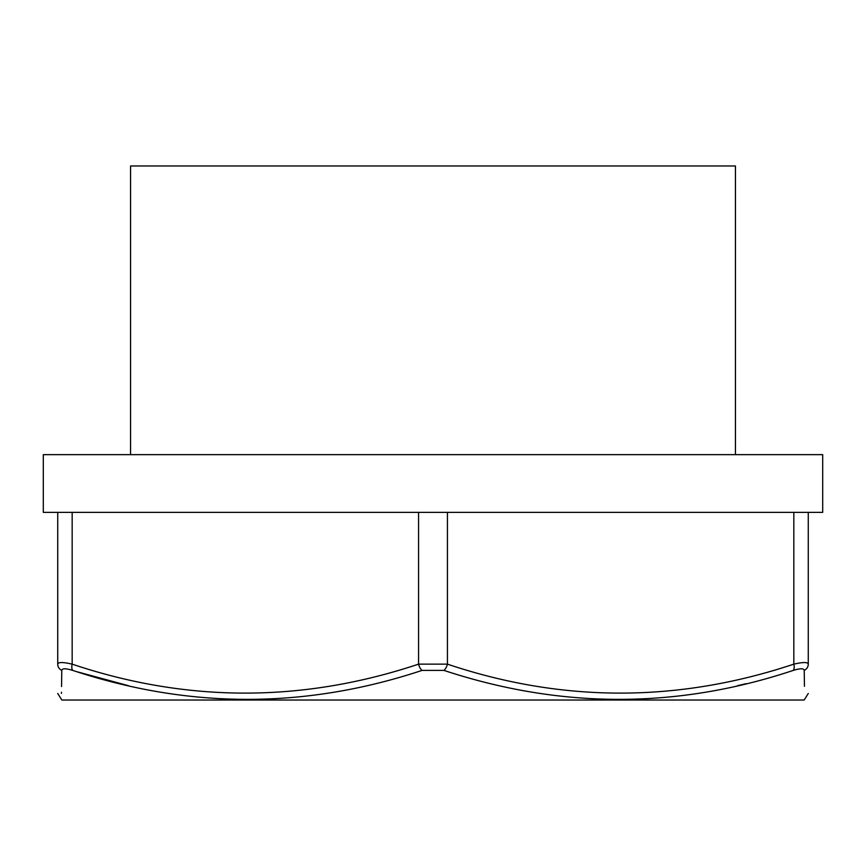 <?xml version="1.0" encoding="UTF-8"?>
<svg xmlns="http://www.w3.org/2000/svg" width="866" height="866" viewBox="0 0 866 866"><rect width="100%" height="100%" fill="white"/><g stroke="black" fill="none" stroke-linecap="round" stroke-linejoin="round"><path stroke-width="1.3" d="M130.549 454.65L130.549 165.98L735.451 165.98L735.451 454.65M57.73 512.38L43.3 512.38L43.3 454.65L822.7 454.65L822.7 512.38L57.73 512.38L57.73 664.146C57.73 702.759 57.73 702.759 57.73 664.146C58.109 662.025 62.926 662.025 72.17 664.146L70.362 663.735M804.449 686.316L804.222 670.392C804.785 709.005 804.785 709.005 804.222 670.392C803.919 668.281 800.281 668.281 793.299 670.392C677.439 709.005 560.973 709.005 443.922 670.392L422.078 670.392C305.644 709.005 189.189 709.005 72.701 670.392C65.74 668.281 62.103 668.281 61.778 670.392C61.215 709.005 61.215 709.005 61.778 670.392A7.22 6.96 180 0 1 57.73 664.146M61.443 693.395L61.464 692.205M61.551 686.532L61.778 670.392M808.27 693.482L804.168 700.02L61.832 700.02L57.73 693.482M77.269 671.821L128.46 685.699M737.54 685.699L746.156 683.664M72.701 670.392A7.22 3.475 -72.3 0 1 72.17 664.146C187.208 702.759 302.667 702.759 418.57 664.146L447.43 664.146C562.467 702.759 677.937 702.759 793.83 664.146C803.096 662.025 807.913 662.025 808.27 664.146C808.27 702.759 808.27 702.759 808.27 664.146L808.27 512.38M422.078 670.392A7.22 3.475 -107.7 0 1 418.57 664.146L418.57 512.38M443.922 670.392A7.22 3.475 -72.3 0 0 447.43 664.146L447.43 512.38M793.299 670.392A7.22 3.475 -107.7 0 0 793.83 664.146L793.83 512.38M804.222 670.392A7.22 6.96 0 0 0 808.27 664.146M72.17 664.146L72.17 512.38"/></g></svg>
